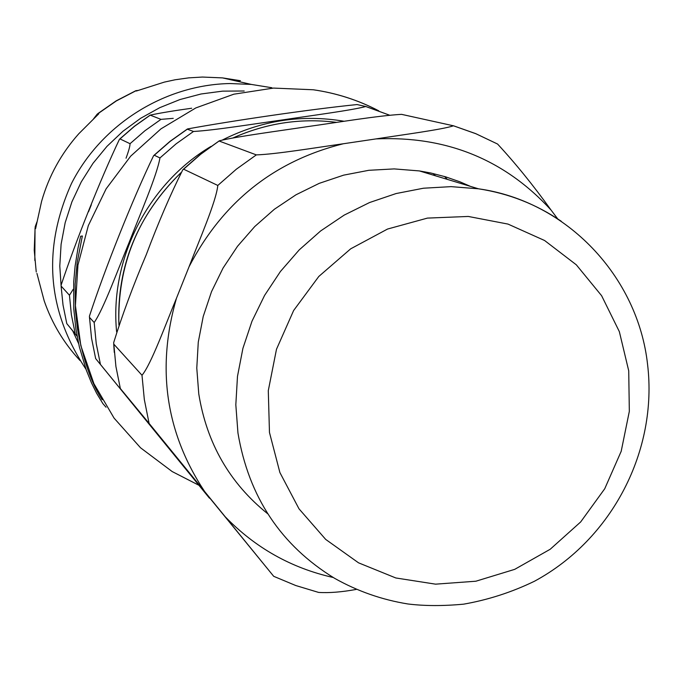 <?xml version="1.0" encoding="UTF-8"?>
<svg xmlns="http://www.w3.org/2000/svg" width="683" height="683" viewBox="0 0 683 683"><rect width="100%" height="100%" fill="white"/><g stroke="black" fill="none" stroke-linecap="round" stroke-linejoin="round"><path stroke-width="1.02" d="M106.036 407.222L102.911 403.653L96.636 393.306L91.539 383.001L86.331 370.203L79.348 346.879L75.873 328.916L73.79 309.1L73.721 281.652L75.113 266.046L77.982 248.194L80.645 236.241L82.361 235.985L77.179 262.494L75.173 284.248L75.437 310.21L77.435 328.668C83.181 359.796 91.437 383.496 102.194 399.76M75.446 310.287L75.958 314.812M89.55 318.491L89.43 316.161C105.02 268.351 132.596 199.308 153.555 155.767L154.281 155.237L159.959 157.935C156.774 176.001 139.819 214.778 129.343 241.936C118.287 268.65 103.56 309.143 94.177 322.521L89.49 317.356L91.531 338.162L95.654 358.592L209.766 498.3M209.339 498.035L95.654 358.592M187.33 129.181L187.475 128.95C231.255 120.934 309.715 109.323 357.03 104.559L365.772 106.505C352.155 110.27 310.867 115.632 282.958 119.858C254.494 123.819 214.539 130.316 193.494 131.477L187.33 129.181L170.178 141.372L154.281 155.237M91.326 204.763L88.525 211.773M126.039 158.217C128.737 150.858 130.069 146.025 130.035 143.703L144.916 130.752L160.983 119.363L173.234 118.355M77.068 336.087L75.25 333.859L71.373 314.726L69.453 295.252L73.201 289.31M130.035 143.703L119.986 138.922L119.44 139.315C100.725 178.656 75.301 242.277 61.103 285.212L61.146 286.1L69.453 295.252M191.667 108.247C174.174 110.672 160.334 112.96 150.166 115.12L160.983 119.363M75.25 333.859L66.797 323.605L77.111 336.275M36.933 273.422L44.207 300.887C51.985 323.383 63.929 343.267 80.048 360.556M93.537 118.851L97.242 114.095L98.301 113.463L98.651 113.933L78.767 133.774C61.214 153.504 48.817 176.035 41.586 201.374L35.61 228.583L35.081 228.429L35.209 226.679L36.908 222.018M235.37 80.807L240.442 80.714L222.521 77.896L202.433 77.051L188.739 77.862L175.121 79.774L164.355 82.105L136.327 91.035L135.857 90.702L138.478 90.387M273.593 576.17L120.345 388.533L115.922 366.523L113.668 342.661C122.155 315.256 133.006 285.955 146.239 254.759C158.319 222.598 170.494 194.288 182.754 169.828L183.633 169.196L217.809 185.452C216.093 201.827 199.06 240.612 189.071 266.712C222.692 202.031 274.096 161.051 343.293 143.763C315.981 147.605 276 154.264 256.33 154.887L236.344 169.196L217.809 185.452M183.633 169.196L200.742 154.23L219.38 140.783C238.256 136.233 278.732 131.016 307.581 126.611C337.385 122.47 378.262 115.623 401.553 114.351L453.469 125.8C442.61 129.514 402.466 134.807 376.043 138.905C446.298 135.763 504.626 159.463 551.019 210.014C533.372 185.452 515.554 163.459 497.574 144.036L475.539 133.569L453.392 125.757M113.745 344.095L141.996 375.257L144.326 399.546L149.09 423.392L204.533 491.384C165.679 432.527 156.322 368.163 176.453 298.283C165.798 323.879 151.114 364.483 141.996 375.257M176.453 298.283L189.071 266.712M333.219 577.494C291.351 568.085 255.357 547.851 225.228 516.792L273.704 576.315L295.748 585.527L318.602 592.417M225.228 516.792L204.533 491.384M120.345 388.533L149.09 423.392M318.594 592.417C329.163 593.083 341.748 592.076 356.338 589.403M551.019 210.014L557.738 218.901M219.209 141.057L256.33 154.887M343.293 143.763L376.043 138.905M470.442 186.374L459.958 181.832L445.547 176.812L430.725 172.987L419.396 170.929L394.193 168.906L368.786 170.306L343.651 175.147L319.234 183.351L295.995 194.783L274.37 209.263L254.759 226.525L237.539 246.256L223.034 268.103L211.517 291.658L203.218 316.485L198.275 342.123L196.781 368.086L198.77 393.886C206.736 443.258 229.719 483.223 267.727 513.787M198.838 485.229L172.193 471.569L140.527 447.783L114.078 418.124L93.895 383.65L80.825 345.658L75.42 305.617L77.939 265.081L88.303 225.638L106.113 188.85L130.666 156.168L160.975 128.848L195.816 107.931L233.825 94.194L273.499 88.081L313.318 89.772C336.454 93.101 358.268 100.119 378.766 110.825M94.177 322.521L96.243 343.643L100.427 364.381M193.494 131.477L176.086 143.857L159.959 157.935M389.634 115.205L365.721 106.471M116.622 331.836C109.468 259.241 147.946 183.821 210.953 146.427M222.556 139.93C261.563 120.345 302.108 114.129 344.189 121.275M66.797 323.605L63.024 305.019L61.197 287.091M119.986 138.922L134.449 126.346L150.064 115.29M78.588 343.549L72.74 330.922M61.239 287.833L59.788 266.071L61.103 244.249L65.167 222.718L71.92 201.835L81.243 181.934L92.99 163.339L106.966 146.358L122.931 131.273L140.63 118.304L159.771 107.666L180.03 99.522L201.084 93.981L222.59 91.138L244.198 91.001M98.514 114.112L98.762 113.66M35.081 228.429L34.235 250.268L36.242 271.988M135.772 90.865L116.323 100.939L98.301 113.463M222.521 77.896L251.335 84.427L271.868 87.74L251.335 84.427L229.992 83.539C164.774 84.743 101.528 124.195 71.519 183.437C42.192 248.74 47.007 310.663 85.964 369.196M435.489 175.796L433.048 173.499M180.927 172.697C137.266 215.751 116.597 266.549 118.919 325.074C117.194 265.491 137.838 214.744 180.858 172.825M233.074 137.932C265.918 123.29 299.854 118.039 334.883 122.163L336.54 122.377M444.573 176.513L447.288 179.373M269.469 432.484L268.291 390.65L276.487 349.269L293.622 310.526L318.807 276.453L350.678 248.825L387.534 229.053L427.43 218.099L468.282 216.451L507.998 224.084L544.599 240.51L576.307 264.808L601.612 295.705L619.344 331.631L628.719 370.809L629.333 411.345L621.197 451.292L604.728 488.755L580.678 521.94L550.199 549.26L514.7 569.357L475.872 581.216L435.583 584.161L395.807 577.963L358.532 562.826L325.689 539.408L299 508.818L279.902 472.559L269.469 432.484M561.23 221.241C536.309 204.26 508.733 193.451 478.501 188.807L451.104 186.638L423.477 188.218L396.114 193.545L369.529 202.552L344.198 215.102L320.617 230.965L299.222 249.884L280.423 271.493L264.586 295.415L251.993 321.198L242.909 348.364L237.479 376.393L235.823 404.771L237.949 432.962C248.723 496.968 280.926 545.41 334.55 578.279C357.482 591.205 381.925 599.768 407.879 603.968C424.484 606.017 443.071 606.077 463.62 604.165C488.277 599.828 511.9 592.187 534.499 581.224C612.702 538.955 657.823 449.995 647.586 364.577C638.033 276.897 567.086 201.169 478.501 188.807L419.396 170.929M313.301 89.772C336.36 93.11 358.131 100.111 378.621 110.774M154.051 155.28L170.024 141.338L187.279 129.078M389.617 115.205L365.781 106.505M119.807 138.956L134.329 126.321L150.021 115.214M34.824 260.505L35.029 228.344M97.9 113.566L116.127 100.888L135.849 90.694M232.946 137.957C265.815 123.29 299.794 118.031 334.883 122.163L336.002 122.453M183.343 169.247L200.554 154.187L219.141 140.937M114.283 352.411L113.728 344.087M497.591 144.045L476.042 133.791L453.478 125.8M426.346 173.038L424.928 171.843"/></g></svg>
